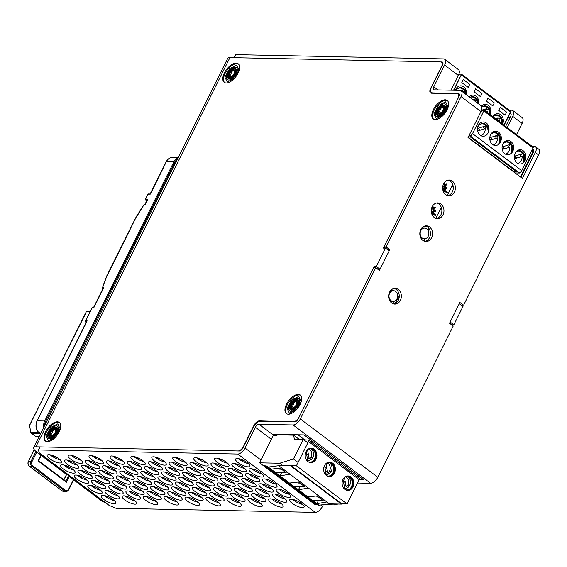<?xml version="1.0" encoding="UTF-8"?>
<svg xmlns="http://www.w3.org/2000/svg" width="567" height="567" viewBox="0 0 567 567"><rect width="100%" height="100%" fill="white"/><g stroke="black" fill="none" stroke-linecap="round" stroke-linejoin="round"><path stroke-width="0.85" d="M294.79 401.968A3.572 1.807 127 0 1 294.968 401.897A3.572 1.807 127 0 1 296.591 403.747A3.572 1.807 127 0 1 293.72 407.567A3.572 1.807 127 0 1 291.495 406.518A3.572 1.807 127 0 1 294.79 401.968M54.971 456.47L53.482 456.442L51.902 455.258M243.342 460.333L240.621 460.276M222.413 459.908L219.691 459.851M201.483 459.476L198.762 459.419M180.554 459.043L177.832 458.994M159.625 458.618L156.903 458.561M138.695 458.186L135.974 458.129M117.766 457.76L115.044 457.704M96.837 457.328L94.115 457.271M75.9 456.903L73.186 456.846M428.928 228.437L428.028 230.252M440.821 208.28L441.587 208.302M453.253 186.869L451.977 185.912M505.473 154.139A6.754 5.472 91.2 0 0 505.644 154.096A6.754 5.472 91.2 0 0 509.853 147.172L502.256 149.461M504.297 148.171L502.142 148.823M514.404 156.201L521.229 154.139M502.1 146.938L509.386 144.741M483.913 110.459L532.945 147.37A0.716 0.361 127 0 1 533.058 147.406A0.716 0.361 127 0 1 533.044 147.987L483.835 110.948A0.716 0.361 127 0 0 483.849 110.367A0.716 0.361 127 0 0 483.743 110.331L482.609 110.232L481.681 111.26L481.185 111.104M489.796 137.682L497.089 135.485M514.035 171.815L468.151 137.278M469.086 135.393L470.369 135.421A2.14 1.084 127 0 0 472.538 133.614L483.835 110.948M489.952 140.205L497.55 137.909A6.754 5.472 -88.8 0 1 493.34 144.833A6.754 5.472 -88.8 0 1 493.177 144.883M516.601 157.435L514.446 158.08M472.538 133.614L521.739 170.653L533.044 147.987M521.739 170.653A2.14 1.084 127 0 1 519.57 172.46M484.034 128.624L485.246 128.652A6.754 5.472 -88.8 0 1 481.036 135.577A6.754 5.472 -88.8 0 1 480.873 135.619M498.599 132.239A7.144 5.783 91.2 0 0 495.7 131.204A7.144 5.783 91.2 0 0 490.008 136.371A7.144 5.783 91.2 0 0 492.51 144.45A7.144 5.783 91.2 0 0 495.409 145.485A7.144 5.783 91.2 0 0 501.1 140.325A7.144 5.783 91.2 0 0 498.599 132.239M523.199 150.758A7.144 5.783 91.2 0 0 520.3 149.723A7.144 5.783 91.2 0 0 514.609 154.883A7.144 5.783 91.2 0 0 517.111 162.97A7.144 5.783 91.2 0 0 520.01 164.005A7.144 5.783 91.2 0 0 525.701 158.845A7.144 5.783 91.2 0 0 523.199 150.758M517.777 163.402A6.754 5.472 91.2 0 0 517.94 163.353A6.754 5.472 91.2 0 0 522.157 156.428L514.56 158.725M491.993 138.915L489.845 139.56M486.295 122.982A7.144 5.783 -88.8 0 1 488.797 131.069A7.144 5.783 -88.8 0 1 483.105 136.229A7.144 5.783 -88.8 0 1 480.206 135.194A7.144 5.783 -88.8 0 1 477.705 127.107A7.144 5.783 -88.8 0 1 483.396 121.948A7.144 5.783 -88.8 0 1 486.295 122.982M510.902 141.502A7.144 5.783 -88.8 0 1 513.397 149.589A7.144 5.783 -88.8 0 1 507.706 154.748A7.144 5.783 -88.8 0 1 504.814 153.714A7.144 5.783 -88.8 0 1 502.312 145.627A7.144 5.783 -88.8 0 1 508.004 140.467A7.144 5.783 -88.8 0 1 510.902 141.502M484.785 126.221L477.499 128.425M477.655 130.942L485.246 128.652M479.696 129.652L477.542 130.304M487.188 112.5A6.754 5.472 91.2 0 0 487.259 111.054L485.841 111.486M495.707 118.914L498.4 118.099M481.766 110.147L486.798 108.63M458.597 74.993L459.086 75.149L460.014 74.114L461.148 74.213A0.716 0.361 127 0 1 461.254 74.256A0.716 0.361 127 0 1 461.247 74.83L453.565 90.245M473.119 99.785L474.494 99.367M503.879 125.059L510.456 111.869L461.247 74.83M478.576 103.896A7.144 5.783 91.2 0 0 476.004 96.128A7.144 5.783 91.2 0 0 473.112 95.093A7.144 5.783 91.2 0 0 469.207 96.844M502.638 124.13A7.144 5.783 91.2 0 0 500.611 114.647A7.144 5.783 91.2 0 0 497.713 113.613A7.144 5.783 91.2 0 0 492.815 116.731A7.229 5.854 -88.8 0 1 496.876 114.867A7.229 5.854 -88.8 0 1 499.811 115.909A7.229 5.854 -88.8 0 1 502.383 123.932M499.492 121.756A6.754 5.472 91.2 0 0 499.562 120.317L498.145 120.743L497.684 118.914M455.322 90.281A7.144 5.783 -88.8 0 1 460.808 85.83A7.144 5.783 -88.8 0 1 463.707 86.864A7.144 5.783 -88.8 0 1 466.272 94.632M481.454 106.157A7.144 5.783 -88.8 0 1 485.409 104.349A7.144 5.783 -88.8 0 1 488.307 105.384A7.144 5.783 -88.8 0 1 490.335 114.867M462.19 90.11L460.751 90.543M276.859 435.662L275.711 434.783L292.31 435.123L292.629 434.669M275.938 434.322L275.711 434.783M350.711 471.822L351.497 470.596M304.791 439.907L297.973 434.776M317.414 504.545L314.976 504.495L259.615 462.828L279.708 463.239L283.11 465.798M333.793 503.95L335.069 504.906L323.19 504.665M294.436 486.543L304.798 486.755L298.511 482.028M312.892 500.434L323.247 500.64L316.967 495.912M275.987 472.651L286.342 472.864L280.063 468.136M279.715 469.164L281.473 469.2M298.171 483.049L299.922 483.084M316.627 496.94L318.378 496.976M279.708 463.239L293.465 458.972L298.072 462.445M337.889 504.035L335.069 504.906M293.465 458.972L303.246 439.361L294.351 439.177L293.607 435.151L299.078 439.276M287.554 434.563L287.327 435.024L293.607 435.151M277.511 434.357L276.824 435.732L273.159 435.654L259.615 462.828M358.542 480.979L348.818 500.647M303.246 439.361L307.86 442.827M306.492 459.993A6.251 5.06 91.2 0 0 308.384 460.489A6.251 5.06 91.2 0 0 313.367 455.974A6.251 5.06 91.2 0 0 311.177 448.901A6.251 5.06 91.2 0 0 310.617 448.532M324.948 473.884A6.251 5.06 91.2 0 0 326.84 474.373A6.251 5.06 91.2 0 0 331.815 469.859A6.251 5.06 91.2 0 0 329.625 462.785A6.251 5.06 91.2 0 0 329.066 462.424M343.396 487.769A6.251 5.06 91.2 0 0 345.289 488.265A6.251 5.06 91.2 0 0 350.271 483.75A6.251 5.06 91.2 0 0 348.081 476.677A6.251 5.06 91.2 0 0 347.521 476.315M307.498 449.709L309.284 459.057A5.358 4.338 91.2 0 0 311.779 453.607A5.358 4.338 91.2 0 0 308.42 448.986M306.102 459.32A5.358 4.338 91.2 0 0 307.357 459.575A5.358 4.338 91.2 0 0 307.597 459.568L306.081 451.651A7.229 5.854 -88.8 0 1 311.205 448.178A7.229 5.854 -88.8 0 1 314.139 449.227A7.229 5.854 -88.8 0 1 316.67 457.413A7.229 5.854 -88.8 0 1 310.907 462.637A7.229 5.854 -88.8 0 1 305.904 458.901A7.229 5.854 -88.8 0 1 306.074 451.658M325.947 463.6L327.74 472.949A5.358 4.338 91.2 0 0 330.235 467.499A5.358 4.338 91.2 0 0 326.875 462.87M324.558 473.204A5.358 4.338 91.2 0 0 325.812 473.466A5.358 4.338 91.2 0 0 326.046 473.459L324.537 465.542A7.229 5.854 -88.8 0 1 329.661 462.07A7.229 5.854 -88.8 0 1 332.595 463.119A7.229 5.854 -88.8 0 1 335.125 471.305A7.229 5.854 -88.8 0 1 329.363 476.528A7.229 5.854 -88.8 0 1 324.359 472.793A7.229 5.854 -88.8 0 1 324.53 465.55M344.403 477.485L346.189 486.84A5.358 4.338 91.2 0 0 348.684 481.383A5.358 4.338 91.2 0 0 345.324 476.762M343.007 487.096A5.358 4.338 91.2 0 0 344.261 487.351A5.358 4.338 91.2 0 0 344.502 487.351L342.985 479.427M426.809 228.877A5.358 4.338 91.2 0 0 424.633 228.097A5.358 4.338 91.2 0 0 420.19 233.363A5.358 4.338 91.2 0 0 424.414 238.806A5.358 4.338 91.2 0 0 428.687 234.936A5.358 4.338 91.2 0 0 426.809 228.877M423.875 240.989L424.981 238.771M422.302 227.473L423.081 228.069M395.61 291.452A5.358 4.338 91.2 0 0 393.434 290.68A5.358 4.338 91.2 0 0 388.983 295.946A5.358 4.338 91.2 0 0 393.214 301.389A5.358 4.338 91.2 0 0 397.481 297.519A5.358 4.338 91.2 0 0 395.61 291.452M392.676 303.572L393.781 301.353M391.095 290.056L391.882 290.644M447.235 195.417L452.7 184.452M443.734 192.284A6.216 5.032 91.2 0 0 444.563 191.171L447.037 193.028A9.795 7.938 91.2 0 0 447.427 192.256L444.953 190.392A6.216 5.032 91.2 0 0 445.464 188.478L447.044 188.627A8.165 6.613 91.2 0 0 447.101 187.72L445.527 187.578A6.216 5.032 91.2 0 0 445.279 185.586L446.739 184.835A8.165 6.613 91.2 0 0 446.463 183.999L444.996 184.75A6.216 5.032 91.2 0 0 444.046 183.134L444.847 181.972M445.464 188.478L444.982 188.471A6.216 5.032 -88.8 0 1 444.478 190.384L446.945 192.248A9.795 7.938 -88.8 0 1 446.697 192.773M446.066 184.204A8.165 6.613 -88.8 0 1 446.264 184.821L444.797 185.579A6.216 5.032 -88.8 0 1 445.045 187.564L446.626 187.712A8.165 6.613 -88.8 0 1 446.569 188.577M443.798 183.424A6.216 5.032 -88.8 0 1 444.521 184.743L444.996 184.75M444.563 191.171L444.089 191.157A6.216 5.032 -88.8 0 1 443.55 191.937M443.217 191.15A5.082 4.118 -88.8 0 0 443.259 191.1L443.181 191.044A5.259 4.26 91.2 0 0 444.06 189.158M444.953 190.392L444.478 190.384M446.945 192.248L447.427 192.256M446.626 187.712L447.101 187.72M445.527 187.578L445.045 187.564M444.797 185.579L445.279 185.586M446.739 184.835L446.264 184.821M443.422 184.183A5.082 4.118 -88.8 0 1 444.223 189.165L442.657 187.982M442.735 189.13L444.223 189.165M442.714 186.883A0.454 0.369 91.2 0 0 443.373 186.975A0.454 0.369 91.2 0 0 442.763 186.479M442.806 186.423A0.454 0.369 -88.8 0 1 442.792 187.046M435.817 218.309L441.289 207.345M432.316 215.184A6.216 5.032 91.2 0 0 433.153 214.064L435.626 215.928A9.795 7.938 91.2 0 0 436.009 215.148L433.535 213.291A6.216 5.032 91.2 0 0 434.046 211.371L435.626 211.519A8.165 6.613 91.2 0 0 435.69 210.612L434.109 210.47A6.216 5.032 91.2 0 0 433.861 208.486L435.328 207.728A8.165 6.613 91.2 0 0 435.045 206.891L433.585 207.65A6.216 5.032 91.2 0 0 432.628 206.027L433.429 204.871M424.18 226.219L426.412 226.268M434.046 211.371L433.571 211.363A6.216 5.032 -88.8 0 1 433.06 213.277L435.534 215.141A9.795 7.938 -88.8 0 1 435.279 215.666M434.648 207.097A8.165 6.613 -88.8 0 1 434.846 207.72L433.379 208.472A6.216 5.032 -88.8 0 1 433.627 210.456L435.208 210.605A8.165 6.613 -88.8 0 1 435.151 211.477M432.387 206.317A6.216 5.032 -88.8 0 1 433.103 207.635L433.585 207.65M433.153 214.064L432.671 214.057A6.216 5.032 -88.8 0 1 432.139 214.829M431.806 214.05A5.082 4.118 -88.8 0 0 431.841 214L431.763 213.936A5.259 4.26 91.2 0 0 432.642 212.058M433.535 213.291L433.06 213.277M435.534 215.141L436.009 215.148M435.208 210.605L435.69 210.612M434.109 210.47L433.627 210.456M433.379 208.472L433.861 208.486M435.328 207.728L434.846 207.72M432.011 207.075A5.082 4.118 -88.8 0 1 432.812 212.058L431.239 210.874M431.317 212.03L432.812 212.058M431.296 209.783A0.454 0.369 91.2 0 0 431.962 209.875A0.454 0.369 91.2 0 0 431.352 209.372M431.388 209.315A0.454 0.369 -88.8 0 1 431.374 209.946M453.231 186.628L452.055 185.742M316.606 503.935L315.394 503.907L264.711 465.762L267.312 466.124L267.603 467.052L318.285 505.204L318.938 505.218L307.931 496.926L318.59 495.735L308.42 488.074L300.141 481.844L289.475 483.041L268.255 467.066L278.702 465.705L296.406 465.791L308.505 441.523A1.786 0.907 -53 0 0 308.533 440.077A1.786 0.907 -53 0 0 308.221 439.978L303.947 439.886M281.544 472.765L279.956 475.869L278.588 474.841M308.42 488.074L298.405 489.76L289.475 483.041M299.993 486.656L298.405 489.76L297.044 488.733M318.938 505.218L329.384 503.857L326.868 501.965L316.861 503.652L315.493 502.624M348.868 485.366L348.067 484.764M345.409 482.765L343.326 481.192M344.02 484.82L346.104 486.394M346.465 486.663L347.684 487.585M349.307 476.854A7.229 5.854 -88.8 0 1 352.249 483.275A7.229 5.854 -88.8 0 1 349.045 489.576M347.876 475.961A7.229 5.854 -88.8 0 1 350.569 476.996A7.229 5.854 -88.8 0 1 353.135 485.04A7.229 5.854 -88.8 0 1 347.578 490.405M351.044 477.01A7.229 5.854 -88.8 0 1 353.581 485.196A7.229 5.854 -88.8 0 1 347.819 490.42A7.229 5.854 -88.8 0 1 342.808 486.684A7.229 5.854 -88.8 0 1 342.978 479.441A7.229 5.854 -88.8 0 1 348.11 475.961A7.229 5.854 -88.8 0 1 351.044 477.01M330.419 471.482L329.611 470.872M326.961 468.874L324.87 467.307M325.564 470.936L327.655 472.502M328.01 472.779L329.229 473.693M330.852 462.963A7.229 5.854 -88.8 0 1 333.8 469.384A7.229 5.854 -88.8 0 1 330.596 475.685M329.42 462.07A7.229 5.854 -88.8 0 1 332.12 463.104A7.229 5.854 -88.8 0 1 334.686 471.156A7.229 5.854 -88.8 0 1 329.122 476.521M307.116 457.045L309.199 458.618M309.561 458.887L310.78 459.802M311.963 457.59L311.163 456.988M308.505 454.989L306.421 453.416M312.403 449.071A7.229 5.854 -88.8 0 1 315.344 455.499A7.229 5.854 -88.8 0 1 312.141 461.793M310.971 448.185A7.229 5.854 -88.8 0 1 313.664 449.22A7.229 5.854 -88.8 0 1 316.23 457.264A7.229 5.854 -88.8 0 1 310.673 462.629M267.603 467.052L268.255 467.066M267.532 466.825L266.575 466.109M307.931 496.926L298.405 489.76M271.026 469.15L281.686 467.952L289.964 474.189L279.956 475.869M300.134 481.844L289.964 474.189M281.686 467.952L278.702 465.705M318.448 500.548L316.861 503.652M326.868 501.965L318.59 495.735M329.384 503.857L341.44 504.106L290.758 465.954M341.44 504.106L341.766 503.836L291.084 465.684M341.766 503.836L347.089 503.943L296.406 465.791M347.089 503.943L359.187 479.675A1.786 0.907 -53 0 0 359.216 478.229L308.533 440.077M332.886 458.405L333.545 457.08M339.874 461.85L339.371 463.289M335.94 458.887L335.437 460.326M311.694 440.637L311.035 441.955M313.586 443.876L314.09 442.444M317.52 446.839L318.03 445.407M469.703 84.334L463.31 79.515L461.786 82.569L468.186 87.382L469.703 84.334M482.007 93.59L475.614 88.778L474.09 91.833L480.483 96.645L482.007 93.59M494.311 102.854L487.911 98.034L486.394 101.089L492.787 105.901L494.311 102.854M506.614 112.11L500.214 107.298L498.691 110.345L505.091 115.165L506.614 112.11M474.614 100.444A0.588 0.475 91.2 0 0 474.643 100.515A6.896 5.585 91.2 0 0 474.614 100.444L474.884 99.87A7.229 5.854 91.2 0 1 475.288 100.791L474.643 100.515L475.281 100.791M469.923 97.382A7.229 5.854 -88.8 0 1 472.644 96.624A7.229 5.854 -88.8 0 1 478.194 102.131A7.229 5.854 -88.8 0 1 478.35 103.726M472.431 96.624A7.229 5.854 -88.8 0 1 477.775 102.124A7.229 5.854 -88.8 0 1 477.924 103.4M470.043 97.467A6.875 5.571 -88.8 0 1 470.794 97.17A6.875 5.571 -88.8 0 1 472.212 96.971A6.875 5.571 -88.8 0 1 477.62 103.173M477.173 102.833A6.875 5.571 91.2 0 0 472.006 96.971M473.19 99.835L474.884 99.87M466.421 94.739A7.229 5.854 91.2 0 0 460.709 87.644A7.229 5.854 91.2 0 0 459.213 87.85A7.229 5.854 91.2 0 0 456.052 90.295M465.989 94.42A7.229 5.854 91.2 0 0 460.496 87.644M465.691 94.193A6.875 5.571 91.2 0 0 465.564 93.229A6.875 5.571 91.2 0 0 460.284 87.991A6.875 5.571 91.2 0 0 456.506 89.692M460.071 87.991A6.875 5.571 -88.8 0 1 465.146 93.222M463.331 91.811L462.686 91.535L463.331 91.811A7.229 5.854 91.2 0 0 462.934 90.89L462.651 91.457M461.254 90.855L462.934 90.89M486.911 109.7A0.588 0.475 91.2 0 0 486.947 109.778A6.896 5.585 91.2 0 0 486.911 109.7L487.181 109.133A7.229 5.854 91.2 0 1 487.592 110.048L486.94 109.778L487.585 110.048M481.822 106.915A7.229 5.854 -88.8 0 1 484.941 105.88A7.229 5.854 -88.8 0 1 490.498 111.394A7.229 5.854 -88.8 0 1 490.448 114.952M484.735 105.88A7.229 5.854 -88.8 0 1 490.079 111.387A7.229 5.854 -88.8 0 1 490.079 114.676M481.851 107.007A6.875 5.571 -88.8 0 1 483.098 106.426A6.875 5.571 -88.8 0 1 484.516 106.235A6.875 5.571 -88.8 0 1 489.824 114.484M489.449 114.201A6.875 5.571 91.2 0 0 484.31 106.235M485.515 109.403L485.345 109.07L487.188 109.133M486.096 111.408A7.038 5.698 -88.8 0 0 485.699 109.977L485.288 109.084M497.649 118.957L497.358 118.297L497.649 118.957M498.847 118.68A0.588 0.475 91.2 0 0 498.882 118.758A6.896 5.585 91.2 0 0 498.847 118.68L499.116 118.113L497.294 118.078M499.52 119.035L498.875 118.758L499.52 119.035A7.229 5.854 91.2 0 0 499.116 118.113M496.238 115.214A6.875 5.571 -88.8 0 1 501.377 123.181M501.752 123.464A6.875 5.571 91.2 0 0 496.451 115.214A6.875 5.571 91.2 0 0 492.836 116.752M496.664 114.867A7.229 5.854 -88.8 0 1 499.392 115.902A7.229 5.854 -88.8 0 1 502.015 123.663M453.898 90.252L461.432 74.39M459.802 74.355L458.866 74.334M504.12 125.243L511.009 111.43L461.8 74.397M490.2 137.561L492.638 139.397M496.94 136.243A0.588 0.475 91.2 0 0 496.968 136.321A6.896 5.585 91.2 0 0 496.94 136.243L497.209 135.669A7.229 5.854 91.2 0 1 497.613 136.59L496.968 136.321L497.606 136.59M490.639 134.634A7.229 5.854 -88.8 0 1 494.963 132.423A7.229 5.854 -88.8 0 1 500.519 137.937A7.229 5.854 -88.8 0 1 500.108 142.7M494.757 132.423A7.229 5.854 -88.8 0 1 500.101 137.923M490.767 134.471A6.875 5.571 -88.8 0 1 493.12 132.969A6.875 5.571 -88.8 0 1 494.537 132.77A6.875 5.571 -88.8 0 1 499.626 137.214A6.875 5.571 -88.8 0 1 498.117 144.72M498.719 143.203A6.875 5.571 91.2 0 0 494.332 132.77M496.508 135.655L497.209 135.669M495.735 136.512L495.452 135.86L495.735 136.512A7.038 5.698 -88.8 0 1 496.182 138.327M488.711 131.409A7.229 5.854 91.2 0 0 483.034 123.443A7.229 5.854 91.2 0 0 481.539 123.649A7.229 5.854 91.2 0 0 477.605 127.603M487.911 133.266A7.229 5.854 91.2 0 0 482.822 123.443M487.889 129.028A6.875 5.571 91.2 0 0 482.609 123.79A6.875 5.571 91.2 0 0 478.832 125.491M482.397 123.79A6.875 5.571 -88.8 0 1 487.471 129.021M485.657 127.61L485.012 127.334L485.657 127.61A7.229 5.854 91.2 0 0 485.26 126.689L484.976 127.256M483.453 126.654L485.26 126.689M484.119 128.631A7.038 5.698 -88.8 0 0 483.786 127.532L483.516 126.873A7.038 5.698 -88.8 0 0 483.382 126.647M480.334 130.134L477.896 128.298M502.504 146.818L504.935 148.653M509.237 145.499A0.588 0.475 91.2 0 0 509.272 145.577A6.896 5.585 91.2 0 0 509.237 145.499L509.506 144.932A7.229 5.854 91.2 0 1 509.917 145.854L509.265 145.577L509.91 145.854M502.943 143.89A7.229 5.854 -88.8 0 1 507.267 141.686A7.229 5.854 -88.8 0 1 512.823 147.193A7.229 5.854 -88.8 0 1 512.412 151.963M507.061 141.686A7.229 5.854 -88.8 0 1 512.405 147.186M503.071 143.734A6.875 5.571 -88.8 0 1 505.424 142.225A6.875 5.571 -88.8 0 1 506.841 142.034A6.875 5.571 -88.8 0 1 511.93 146.47A6.875 5.571 -88.8 0 1 510.42 153.983M511.016 152.459A6.875 5.571 91.2 0 0 506.636 142.034M508.812 144.918L509.513 144.932M508.039 145.776L507.748 145.117L508.039 145.776A7.038 5.698 -88.8 0 1 508.486 147.583M514.801 156.081L517.239 157.91M519.974 154.756L519.684 154.096L519.974 154.756M521.172 154.486A0.588 0.475 91.2 0 0 521.208 154.557A6.896 5.585 91.2 0 0 521.172 154.486L521.442 153.912A7.229 5.854 91.2 0 1 521.846 154.834L521.201 154.557L521.838 154.834M518.564 151.013A6.875 5.571 -88.8 0 1 522.951 161.439M523.369 161.453A6.875 5.571 91.2 0 0 523.532 154.564A6.875 5.571 91.2 0 0 518.777 151.013A6.875 5.571 91.2 0 0 516.147 151.765M518.989 150.666A7.229 5.854 -88.8 0 1 521.718 151.701A7.229 5.854 -88.8 0 1 523.617 161.638M516.402 151.474A7.229 5.854 -88.8 0 1 519.202 150.666A7.229 5.854 -88.8 0 1 522.136 151.715A7.229 5.854 -88.8 0 1 523.298 162.828M513.574 171.808L516.778 171.872L470.525 137.058L468.285 137.008M468.817 135.938L470.22 135.967A1.786 0.907 -53 0 0 472.027 134.464M483.991 110.473L481.56 110.14M515.049 172.921L519.429 173.006A1.786 0.907 -53 0 0 521.236 171.503L521.328 171.312M533.143 147.618L533.334 147.236L484.126 110.196M70.343 476.741A3.572 2.892 -88.8 0 0 71.407 478.165L99.707 499.463A10.709 3.168 -153.5 0 0 104.264 502.27M520.371 176.925L531.846 153.912A5.358 2.715 -53 0 0 532.151 149.78M510.137 117.383L508.06 117.341M450.148 322.006L459.284 303.692L462.977 306.471L453.841 324.785L450.148 322.006M395.22 303.473L399.239 295.414M461.439 305.308L459.334 303.586M451.693 324.848L453.841 324.785M449.596 323.119L451.75 324.742M112.55 485.99L112.358 486.38M109.963 491.192L109.587 491.943M107.333 496.451L107.071 496.983A3.572 1.807 -53 0 0 106.858 497.465M115.179 463.196L118.709 465.854M38.528 449.95L40.051 446.895L239.295 450.985A3.572 1.807 127 0 0 242.91 447.973L253.265 427.213A7.144 3.615 -53 0 1 260.494 421.196L294.606 421.898A3.572 1.807 127 0 0 298.221 418.885L373.639 267.624L375.73 267.667L300.319 418.928A7.144 3.615 127 0 1 293.089 424.952L258.97 424.251A3.572 1.807 -53 0 0 255.356 427.256L245.008 448.015A7.144 3.615 127 0 1 237.779 454.039L38.528 449.95L39.08 452.664L42.156 454.975A7.144 3.615 127 0 1 40.902 454.578L104.874 502.731A7.144 3.615 -53 0 0 106.121 503.127L109.197 505.445L116.029 508.287L315.28 512.37A7.144 3.615 -53 0 0 322.51 506.352L323.346 504.665M40.902 454.578A7.144 3.615 127 0 1 40.172 453.487M67.388 460.121A8.037 2.374 -153.5 0 0 77.395 465.11M71.088 455.237A8.037 2.374 -153.5 0 0 81.095 460.234M88.317 460.546A8.037 2.374 -153.5 0 0 98.325 465.535M92.017 455.67A8.037 2.374 -153.5 0 0 102.025 460.659M109.247 460.978A8.037 2.374 -153.5 0 0 119.254 465.968M112.946 456.095A8.037 2.374 -153.5 0 0 122.954 461.091M130.176 461.403A8.037 2.374 -153.5 0 0 140.184 466.4M133.876 456.527A8.037 2.374 -153.5 0 0 143.883 461.517M151.105 461.836A8.037 2.374 -153.5 0 0 161.113 466.825M154.805 456.959A8.037 2.374 -153.5 0 0 164.813 461.949M172.035 462.261A8.037 2.374 -153.5 0 0 182.042 467.258M175.735 457.385A8.037 2.374 -153.5 0 0 185.742 462.374M192.964 462.693A8.037 2.374 -153.5 0 0 202.972 467.683M196.664 457.817A8.037 2.374 -153.5 0 0 206.672 462.807M213.894 463.126A8.037 2.374 -153.5 0 0 223.901 468.115M217.593 458.242A8.037 2.374 -153.5 0 0 227.601 463.239M234.823 463.551A8.037 2.374 -153.5 0 0 244.831 468.54M238.523 458.675A8.037 2.374 -153.5 0 0 248.53 463.664M63.688 464.997A8.037 2.374 -153.5 0 0 73.696 469.986M80.918 470.305A8.037 2.374 -153.5 0 0 90.926 475.295M84.618 465.422A8.037 2.374 -153.5 0 0 94.625 470.419M101.847 470.73A8.037 2.374 -153.5 0 0 111.855 475.727M105.547 465.854A8.037 2.374 -153.5 0 0 115.555 470.844M122.777 471.163A8.037 2.374 -153.5 0 0 132.784 476.152M126.476 466.287A8.037 2.374 -153.5 0 0 136.484 471.276M143.706 471.588A8.037 2.374 -153.5 0 0 153.714 476.585M147.406 466.712A8.037 2.374 -153.5 0 0 157.413 471.701M164.636 472.02A8.037 2.374 -153.5 0 0 174.65 477.01M168.335 467.144A8.037 2.374 -153.5 0 0 178.343 472.134M185.565 472.453A8.037 2.374 -153.5 0 0 195.58 477.442M189.265 467.569A8.037 2.374 -153.5 0 0 199.272 472.566M206.494 472.878A8.037 2.374 -153.5 0 0 216.509 477.868M210.194 468.002A8.037 2.374 -153.5 0 0 220.202 472.991M227.424 473.31A8.037 2.374 -153.5 0 0 237.438 478.3M231.123 468.427A8.037 2.374 -153.5 0 0 241.131 473.424M248.353 473.736A8.037 2.374 -153.5 0 0 258.368 478.732M252.053 468.859A8.037 2.374 -153.5 0 0 262.06 473.849M77.218 475.181A8.037 2.374 -153.5 0 0 87.233 480.171M94.448 480.49A8.037 2.374 -153.5 0 0 104.463 485.48M98.148 475.614A8.037 2.374 -153.5 0 0 108.162 480.603M115.377 480.915A8.037 2.374 -153.5 0 0 125.392 485.912M119.077 476.039A8.037 2.374 -153.5 0 0 129.092 481.029M136.307 481.348A8.037 2.374 -153.5 0 0 146.321 486.337M140.006 476.471A8.037 2.374 -153.5 0 0 150.021 481.461M157.236 481.78A8.037 2.374 -153.5 0 0 167.251 486.769M160.936 476.897A8.037 2.374 -153.5 0 0 170.95 481.893M178.166 482.205A8.037 2.374 -153.5 0 0 188.18 487.195M181.865 477.329A8.037 2.374 -153.5 0 0 191.88 482.319M199.095 482.637A8.037 2.374 -153.5 0 0 209.11 487.627M202.795 477.754A8.037 2.374 -153.5 0 0 212.809 482.751M220.024 483.063A8.037 2.374 -153.5 0 0 230.039 488.052M223.724 478.187A8.037 2.374 -153.5 0 0 233.739 483.176M240.954 483.495A8.037 2.374 -153.5 0 0 250.968 488.485M244.653 478.619A8.037 2.374 -153.5 0 0 254.668 483.608M261.883 483.92A8.037 2.374 -153.5 0 0 271.898 488.917M265.583 479.044A8.037 2.374 -153.5 0 0 275.597 484.034M90.748 485.366A8.037 2.374 -153.5 0 0 100.763 490.356M107.978 490.675A8.037 2.374 -153.5 0 0 117.993 495.664M111.678 485.799A8.037 2.374 -153.5 0 0 121.692 490.788M128.907 491.107A8.037 2.374 -153.5 0 0 138.922 496.097M132.607 486.224A8.037 2.374 -153.5 0 0 142.622 491.22M149.844 491.532A8.037 2.374 -153.5 0 0 159.851 496.522M153.537 486.656A8.037 2.374 -153.5 0 0 163.551 491.646M170.773 491.965A8.037 2.374 -153.5 0 0 180.781 496.954M174.466 487.081A8.037 2.374 -153.5 0 0 184.481 492.078M191.703 492.39A8.037 2.374 -153.5 0 0 201.71 497.379M195.395 487.514A8.037 2.374 -153.5 0 0 205.41 492.503M212.632 492.822A8.037 2.374 -153.5 0 0 222.64 497.812M216.325 487.946A8.037 2.374 -153.5 0 0 226.339 492.936M233.561 493.247A8.037 2.374 -153.5 0 0 243.569 498.244M237.254 488.371A8.037 2.374 -153.5 0 0 247.269 493.361M254.491 493.68A8.037 2.374 -153.5 0 0 264.498 498.669M258.191 488.804A8.037 2.374 -153.5 0 0 268.198 493.793M275.42 494.112A8.037 2.374 -153.5 0 0 285.428 499.102M279.12 489.229A8.037 2.374 -153.5 0 0 289.127 494.218M104.285 495.551A8.037 2.374 -153.5 0 0 114.293 500.541M125.215 495.983A8.037 2.374 -153.5 0 0 135.222 500.973M146.144 496.409A8.037 2.374 -153.5 0 0 156.152 501.405M167.074 496.841A8.037 2.374 -153.5 0 0 177.081 501.83M188.003 497.273A8.037 2.374 -153.5 0 0 198.011 502.263M208.932 497.698A8.037 2.374 -153.5 0 0 218.94 502.688M229.862 498.131A8.037 2.374 -153.5 0 0 239.869 503.12M250.791 498.556A8.037 2.374 -153.5 0 0 260.799 503.546M271.721 498.988A8.037 2.374 -153.5 0 0 281.728 503.978M292.65 499.414A8.037 2.374 -153.5 0 0 302.658 504.41M50.158 454.812A8.037 2.374 -153.5 0 0 60.166 459.802M76.339 464.238A8.037 2.374 -153.5 0 0 69.075 460.546A8.037 2.374 -153.5 0 0 64.44 460.553A8.037 2.374 -153.5 0 0 70.57 466.265A8.037 2.374 -153.5 0 0 78.82 467.725A8.037 2.374 -153.5 0 0 76.339 464.238M80.039 459.355A8.037 2.374 -153.5 0 0 72.767 455.662A8.037 2.374 -153.5 0 0 68.139 455.677A8.037 2.374 -153.5 0 0 74.27 461.389A8.037 2.374 -153.5 0 0 82.52 462.849A8.037 2.374 -153.5 0 0 80.039 459.355M97.269 464.664A8.037 2.374 -153.5 0 0 90.004 460.971A8.037 2.374 -153.5 0 0 85.369 460.985A8.037 2.374 -153.5 0 0 91.5 466.698A8.037 2.374 -153.5 0 0 99.749 468.151A8.037 2.374 -153.5 0 0 97.269 464.664M100.969 459.787A8.037 2.374 -153.5 0 0 93.697 456.095A8.037 2.374 -153.5 0 0 89.069 456.109A8.037 2.374 -153.5 0 0 95.199 461.814A8.037 2.374 -153.5 0 0 103.449 463.274A8.037 2.374 -153.5 0 0 100.969 459.787M118.198 465.096A8.037 2.374 -153.5 0 0 110.934 461.403A8.037 2.374 -153.5 0 0 106.298 461.41A8.037 2.374 -153.5 0 0 112.429 467.123A8.037 2.374 -153.5 0 0 120.679 468.583A8.037 2.374 -153.5 0 0 118.198 465.096M121.898 460.22A8.037 2.374 -153.5 0 0 114.626 456.52A8.037 2.374 -153.5 0 0 109.998 456.534A8.037 2.374 -153.5 0 0 116.129 462.247A8.037 2.374 -153.5 0 0 124.379 463.707A8.037 2.374 -153.5 0 0 121.898 460.22M139.128 465.521A8.037 2.374 -153.5 0 0 131.863 461.829A8.037 2.374 -153.5 0 0 127.228 461.843A8.037 2.374 -153.5 0 0 133.358 467.555A8.037 2.374 -153.5 0 0 141.608 469.015A8.037 2.374 -153.5 0 0 139.128 465.521M142.827 460.645A8.037 2.374 -153.5 0 0 135.556 456.952A8.037 2.374 -153.5 0 0 130.927 456.967A8.037 2.374 -153.5 0 0 137.058 462.679A8.037 2.374 -153.5 0 0 145.308 464.132A8.037 2.374 -153.5 0 0 142.827 460.645M160.057 465.954A8.037 2.374 -153.5 0 0 152.792 462.261A8.037 2.374 -153.5 0 0 148.157 462.275A8.037 2.374 -153.5 0 0 154.288 467.981A8.037 2.374 -153.5 0 0 162.538 469.441A8.037 2.374 -153.5 0 0 160.057 465.954M163.757 461.077A8.037 2.374 -153.5 0 0 156.492 457.385A8.037 2.374 -153.5 0 0 151.857 457.392A8.037 2.374 -153.5 0 0 157.987 463.104A8.037 2.374 -153.5 0 0 166.237 464.564A8.037 2.374 -153.5 0 0 163.757 461.077M180.986 466.386A8.037 2.374 -153.5 0 0 173.722 462.686A8.037 2.374 -153.5 0 0 169.086 462.7A8.037 2.374 -153.5 0 0 175.217 468.413A8.037 2.374 -153.5 0 0 183.467 469.873A8.037 2.374 -153.5 0 0 180.986 466.386M184.686 461.503A8.037 2.374 -153.5 0 0 177.421 457.81A8.037 2.374 -153.5 0 0 172.786 457.824A8.037 2.374 -153.5 0 0 178.917 463.537A8.037 2.374 -153.5 0 0 187.167 464.99A8.037 2.374 -153.5 0 0 184.686 461.503M201.916 466.811A8.037 2.374 -153.5 0 0 194.651 463.119A8.037 2.374 -153.5 0 0 190.016 463.133A8.037 2.374 -153.5 0 0 196.147 468.838A8.037 2.374 -153.5 0 0 204.396 470.298A8.037 2.374 -153.5 0 0 201.916 466.811M205.615 461.935A8.037 2.374 -153.5 0 0 198.351 458.242A8.037 2.374 -153.5 0 0 193.716 458.249A8.037 2.374 -153.5 0 0 199.846 463.962A8.037 2.374 -153.5 0 0 208.096 465.422A8.037 2.374 -153.5 0 0 205.615 461.935M222.845 467.243A8.037 2.374 -153.5 0 0 215.58 463.544A8.037 2.374 -153.5 0 0 210.945 463.558A8.037 2.374 -153.5 0 0 217.076 469.27A8.037 2.374 -153.5 0 0 225.326 470.73A8.037 2.374 -153.5 0 0 222.845 467.243M226.545 462.36A8.037 2.374 -153.5 0 0 219.28 458.668A8.037 2.374 -153.5 0 0 214.645 458.682A8.037 2.374 -153.5 0 0 220.776 464.394A8.037 2.374 -153.5 0 0 229.025 465.854A8.037 2.374 -153.5 0 0 226.545 462.36M243.775 467.669A8.037 2.374 -153.5 0 0 236.51 463.976A8.037 2.374 -153.5 0 0 231.875 463.99A8.037 2.374 -153.5 0 0 238.005 469.703A8.037 2.374 -153.5 0 0 246.255 471.156A8.037 2.374 -153.5 0 0 243.775 467.669M247.474 462.792A8.037 2.374 -153.5 0 0 240.21 459.1A8.037 2.374 -153.5 0 0 235.574 459.114A8.037 2.374 -153.5 0 0 241.705 464.82A8.037 2.374 -153.5 0 0 249.955 466.28A8.037 2.374 -153.5 0 0 247.474 462.792M72.64 469.115A8.037 2.374 -153.5 0 0 65.375 465.422A8.037 2.374 -153.5 0 0 60.74 465.436A8.037 2.374 -153.5 0 0 66.871 471.142A8.037 2.374 -153.5 0 0 75.12 472.602A8.037 2.374 -153.5 0 0 72.64 469.115M89.87 474.423A8.037 2.374 -153.5 0 0 82.605 470.73A8.037 2.374 -153.5 0 0 77.97 470.738A8.037 2.374 -153.5 0 0 84.1 476.45A8.037 2.374 -153.5 0 0 92.35 477.91A8.037 2.374 -153.5 0 0 89.87 474.423M93.569 469.547A8.037 2.374 -153.5 0 0 86.304 465.847A8.037 2.374 -153.5 0 0 81.669 465.861A8.037 2.374 -153.5 0 0 87.8 471.574A8.037 2.374 -153.5 0 0 96.05 473.034A8.037 2.374 -153.5 0 0 93.569 469.547M110.799 474.848A8.037 2.374 -153.5 0 0 103.534 471.156A8.037 2.374 -153.5 0 0 98.899 471.17A8.037 2.374 -153.5 0 0 105.03 476.882A8.037 2.374 -153.5 0 0 113.28 478.342A8.037 2.374 -153.5 0 0 110.799 474.848M114.499 469.972A8.037 2.374 -153.5 0 0 107.234 466.28A8.037 2.374 -153.5 0 0 102.599 466.294A8.037 2.374 -153.5 0 0 108.729 471.999A8.037 2.374 -153.5 0 0 116.979 473.459A8.037 2.374 -153.5 0 0 114.499 469.972M131.728 475.281A8.037 2.374 -153.5 0 0 124.464 471.588A8.037 2.374 -153.5 0 0 119.828 471.602A8.037 2.374 -153.5 0 0 125.959 477.308A8.037 2.374 -153.5 0 0 134.209 478.768A8.037 2.374 -153.5 0 0 131.728 475.281M135.428 470.404A8.037 2.374 -153.5 0 0 128.163 466.705A8.037 2.374 -153.5 0 0 123.528 466.719A8.037 2.374 -153.5 0 0 129.659 472.431A8.037 2.374 -153.5 0 0 137.909 473.892A8.037 2.374 -153.5 0 0 135.428 470.404M152.658 475.713A8.037 2.374 -153.5 0 0 145.393 472.013A8.037 2.374 -153.5 0 0 140.758 472.027A8.037 2.374 -153.5 0 0 146.888 477.74A8.037 2.374 -153.5 0 0 155.138 479.2A8.037 2.374 -153.5 0 0 152.658 475.713M156.357 470.83A8.037 2.374 -153.5 0 0 149.093 467.137A8.037 2.374 -153.5 0 0 144.457 467.151A8.037 2.374 -153.5 0 0 150.588 472.864A8.037 2.374 -153.5 0 0 158.838 474.317A8.037 2.374 -153.5 0 0 156.357 470.83M173.587 476.138A8.037 2.374 -153.5 0 0 166.322 472.446A8.037 2.374 -153.5 0 0 161.687 472.46A8.037 2.374 -153.5 0 0 167.818 478.165A8.037 2.374 -153.5 0 0 176.068 479.625A8.037 2.374 -153.5 0 0 173.587 476.138M177.287 471.262A8.037 2.374 -153.5 0 0 170.022 467.569A8.037 2.374 -153.5 0 0 165.387 467.577A8.037 2.374 -153.5 0 0 171.517 473.289A8.037 2.374 -153.5 0 0 179.767 474.749A8.037 2.374 -153.5 0 0 177.287 471.262M194.516 476.571A8.037 2.374 -153.5 0 0 187.252 472.871A8.037 2.374 -153.5 0 0 182.617 472.885A8.037 2.374 -153.5 0 0 188.747 478.598A8.037 2.374 -153.5 0 0 196.997 480.058A8.037 2.374 -153.5 0 0 194.516 476.571M198.216 471.687A8.037 2.374 -153.5 0 0 190.951 467.995A8.037 2.374 -153.5 0 0 186.316 468.009A8.037 2.374 -153.5 0 0 192.447 473.721A8.037 2.374 -153.5 0 0 200.697 475.181A8.037 2.374 -153.5 0 0 198.216 471.687M215.446 476.996A8.037 2.374 -153.5 0 0 208.181 473.303A8.037 2.374 -153.5 0 0 203.546 473.317A8.037 2.374 -153.5 0 0 209.677 479.03A8.037 2.374 -153.5 0 0 217.926 480.483A8.037 2.374 -153.5 0 0 215.446 476.996M219.145 472.12A8.037 2.374 -153.5 0 0 211.881 468.427A8.037 2.374 -153.5 0 0 207.246 468.441A8.037 2.374 -153.5 0 0 213.376 474.147A8.037 2.374 -153.5 0 0 221.626 475.607A8.037 2.374 -153.5 0 0 219.145 472.12M236.375 477.428A8.037 2.374 -153.5 0 0 229.111 473.736A8.037 2.374 -153.5 0 0 224.482 473.743A8.037 2.374 -153.5 0 0 230.606 479.455A8.037 2.374 -153.5 0 0 238.856 480.915A8.037 2.374 -153.5 0 0 236.375 477.428M240.075 472.552A8.037 2.374 -153.5 0 0 232.81 468.852A8.037 2.374 -153.5 0 0 228.175 468.866A8.037 2.374 -153.5 0 0 234.306 474.579A8.037 2.374 -153.5 0 0 242.556 476.039A8.037 2.374 -153.5 0 0 240.075 472.552M257.305 477.853A8.037 2.374 -153.5 0 0 250.04 474.161A8.037 2.374 -153.5 0 0 245.412 474.175A8.037 2.374 -153.5 0 0 251.535 479.888A8.037 2.374 -153.5 0 0 259.785 481.348A8.037 2.374 -153.5 0 0 257.305 477.853M261.004 472.977A8.037 2.374 -153.5 0 0 253.74 469.285A8.037 2.374 -153.5 0 0 249.104 469.299A8.037 2.374 -153.5 0 0 255.235 475.004A8.037 2.374 -153.5 0 0 263.485 476.464A8.037 2.374 -153.5 0 0 261.004 472.977M86.17 479.299A8.037 2.374 -153.5 0 0 78.905 475.607A8.037 2.374 -153.5 0 0 74.27 475.621A8.037 2.374 -153.5 0 0 80.401 481.326A8.037 2.374 -153.5 0 0 88.65 482.786A8.037 2.374 -153.5 0 0 86.17 479.299M103.407 484.608A8.037 2.374 -153.5 0 0 96.135 480.915A8.037 2.374 -153.5 0 0 91.507 480.929A8.037 2.374 -153.5 0 0 97.637 486.635A8.037 2.374 -153.5 0 0 105.887 488.095A8.037 2.374 -153.5 0 0 103.407 484.608M107.099 479.732A8.037 2.374 -153.5 0 0 99.835 476.032A8.037 2.374 -153.5 0 0 95.199 476.046A8.037 2.374 -153.5 0 0 101.33 481.759A8.037 2.374 -153.5 0 0 109.58 483.219A8.037 2.374 -153.5 0 0 107.099 479.732M124.336 485.04A8.037 2.374 -153.5 0 0 117.064 481.34A8.037 2.374 -153.5 0 0 112.436 481.355A8.037 2.374 -153.5 0 0 118.567 487.067A8.037 2.374 -153.5 0 0 126.817 488.527A8.037 2.374 -153.5 0 0 124.336 485.04M128.029 480.157A8.037 2.374 -153.5 0 0 120.764 476.464A8.037 2.374 -153.5 0 0 116.136 476.478A8.037 2.374 -153.5 0 0 122.259 482.191A8.037 2.374 -153.5 0 0 130.509 483.644A8.037 2.374 -153.5 0 0 128.029 480.157M145.265 485.465A8.037 2.374 -153.5 0 0 137.994 481.773A8.037 2.374 -153.5 0 0 133.365 481.787A8.037 2.374 -153.5 0 0 139.496 487.492A8.037 2.374 -153.5 0 0 147.746 488.952A8.037 2.374 -153.5 0 0 145.265 485.465M148.958 480.589A8.037 2.374 -153.5 0 0 141.693 476.897A8.037 2.374 -153.5 0 0 137.065 476.904A8.037 2.374 -153.5 0 0 143.189 482.616A8.037 2.374 -153.5 0 0 151.439 484.076A8.037 2.374 -153.5 0 0 148.958 480.589M166.195 485.898A8.037 2.374 -153.5 0 0 158.923 482.198A8.037 2.374 -153.5 0 0 154.295 482.212A8.037 2.374 -153.5 0 0 160.426 487.925A8.037 2.374 -153.5 0 0 168.675 489.385A8.037 2.374 -153.5 0 0 166.195 485.898M169.887 481.014A8.037 2.374 -153.5 0 0 162.623 477.322A8.037 2.374 -153.5 0 0 157.995 477.336A8.037 2.374 -153.5 0 0 164.118 483.049A8.037 2.374 -153.5 0 0 172.375 484.509A8.037 2.374 -153.5 0 0 169.887 481.014M187.124 486.323A8.037 2.374 -153.5 0 0 179.852 482.63A8.037 2.374 -153.5 0 0 175.224 482.645A8.037 2.374 -153.5 0 0 181.355 488.357A8.037 2.374 -153.5 0 0 189.605 489.81A8.037 2.374 -153.5 0 0 187.124 486.323M190.817 481.447A8.037 2.374 -153.5 0 0 183.552 477.754A8.037 2.374 -153.5 0 0 178.924 477.768A8.037 2.374 -153.5 0 0 185.048 483.474A8.037 2.374 -153.5 0 0 193.304 484.934A8.037 2.374 -153.5 0 0 190.817 481.447M208.054 486.755A8.037 2.374 -153.5 0 0 200.782 483.063A8.037 2.374 -153.5 0 0 196.154 483.07A8.037 2.374 -153.5 0 0 202.284 488.782A8.037 2.374 -153.5 0 0 210.534 490.242A8.037 2.374 -153.5 0 0 208.054 486.755M211.753 481.879A8.037 2.374 -153.5 0 0 204.481 478.179A8.037 2.374 -153.5 0 0 199.853 478.194A8.037 2.374 -153.5 0 0 205.984 483.906A8.037 2.374 -153.5 0 0 214.234 485.366A8.037 2.374 -153.5 0 0 211.753 481.879M228.983 487.181A8.037 2.374 -153.5 0 0 221.711 483.488A8.037 2.374 -153.5 0 0 217.083 483.502A8.037 2.374 -153.5 0 0 223.214 489.215A8.037 2.374 -153.5 0 0 231.464 490.675A8.037 2.374 -153.5 0 0 228.983 487.181M232.683 482.304A8.037 2.374 -153.5 0 0 225.411 478.612A8.037 2.374 -153.5 0 0 220.783 478.626A8.037 2.374 -153.5 0 0 226.913 484.331A8.037 2.374 -153.5 0 0 235.163 485.791A8.037 2.374 -153.5 0 0 232.683 482.304M249.912 487.613A8.037 2.374 -153.5 0 0 242.641 483.92A8.037 2.374 -153.5 0 0 238.012 483.934A8.037 2.374 -153.5 0 0 244.143 489.64A8.037 2.374 -153.5 0 0 252.393 491.1A8.037 2.374 -153.5 0 0 249.912 487.613M253.612 482.737A8.037 2.374 -153.5 0 0 246.34 479.037A8.037 2.374 -153.5 0 0 241.712 479.051A8.037 2.374 -153.5 0 0 247.843 484.764A8.037 2.374 -153.5 0 0 256.093 486.224A8.037 2.374 -153.5 0 0 253.612 482.737M270.842 488.045A8.037 2.374 -153.5 0 0 263.57 484.346A8.037 2.374 -153.5 0 0 258.942 484.36A8.037 2.374 -153.5 0 0 265.072 490.072A8.037 2.374 -153.5 0 0 273.322 491.532A8.037 2.374 -153.5 0 0 270.842 488.045M274.541 483.162A8.037 2.374 -153.5 0 0 267.27 479.469A8.037 2.374 -153.5 0 0 262.641 479.484A8.037 2.374 -153.5 0 0 268.772 485.196A8.037 2.374 -153.5 0 0 277.022 486.649A8.037 2.374 -153.5 0 0 274.541 483.162M99.707 489.484A8.037 2.374 -153.5 0 0 92.435 485.791A8.037 2.374 -153.5 0 0 87.807 485.806A8.037 2.374 -153.5 0 0 93.938 491.518A8.037 2.374 -153.5 0 0 102.188 492.971A8.037 2.374 -153.5 0 0 99.707 489.484M116.937 494.793A8.037 2.374 -153.5 0 0 109.665 491.1A8.037 2.374 -153.5 0 0 105.037 491.114A8.037 2.374 -153.5 0 0 111.167 496.82A8.037 2.374 -153.5 0 0 119.417 498.28A8.037 2.374 -153.5 0 0 116.937 494.793M120.636 489.916A8.037 2.374 -153.5 0 0 113.365 486.224A8.037 2.374 -153.5 0 0 108.736 486.231A8.037 2.374 -153.5 0 0 114.867 491.943A8.037 2.374 -153.5 0 0 123.117 493.403A8.037 2.374 -153.5 0 0 120.636 489.916M137.866 495.225A8.037 2.374 -153.5 0 0 130.594 491.525A8.037 2.374 -153.5 0 0 125.966 491.539A8.037 2.374 -153.5 0 0 132.097 497.252A8.037 2.374 -153.5 0 0 140.347 498.712A8.037 2.374 -153.5 0 0 137.866 495.225M141.566 490.342A8.037 2.374 -153.5 0 0 134.294 486.649A8.037 2.374 -153.5 0 0 129.666 486.663A8.037 2.374 -153.5 0 0 135.796 492.376A8.037 2.374 -153.5 0 0 144.046 493.836A8.037 2.374 -153.5 0 0 141.566 490.342M158.795 495.65A8.037 2.374 -153.5 0 0 151.524 491.958A8.037 2.374 -153.5 0 0 146.896 491.972A8.037 2.374 -153.5 0 0 153.026 497.684A8.037 2.374 -153.5 0 0 161.276 499.137A8.037 2.374 -153.5 0 0 158.795 495.65M162.495 490.774A8.037 2.374 -153.5 0 0 155.223 487.081A8.037 2.374 -153.5 0 0 150.595 487.096A8.037 2.374 -153.5 0 0 156.726 492.801A8.037 2.374 -153.5 0 0 164.976 494.261A8.037 2.374 -153.5 0 0 162.495 490.774M179.725 496.082A8.037 2.374 -153.5 0 0 172.453 492.39A8.037 2.374 -153.5 0 0 167.825 492.397A8.037 2.374 -153.5 0 0 173.956 498.109A8.037 2.374 -153.5 0 0 182.205 499.57A8.037 2.374 -153.5 0 0 179.725 496.082M183.424 491.206A8.037 2.374 -153.5 0 0 176.153 487.507A8.037 2.374 -153.5 0 0 171.525 487.521A8.037 2.374 -153.5 0 0 177.655 493.233A8.037 2.374 -153.5 0 0 185.905 494.693A8.037 2.374 -153.5 0 0 183.424 491.206M200.654 496.508A8.037 2.374 -153.5 0 0 193.382 492.815A8.037 2.374 -153.5 0 0 188.754 492.829A8.037 2.374 -153.5 0 0 194.885 498.542A8.037 2.374 -153.5 0 0 203.135 500.002A8.037 2.374 -153.5 0 0 200.654 496.508M204.354 491.632A8.037 2.374 -153.5 0 0 197.082 487.939A8.037 2.374 -153.5 0 0 192.454 487.953A8.037 2.374 -153.5 0 0 198.585 493.659A8.037 2.374 -153.5 0 0 206.835 495.119A8.037 2.374 -153.5 0 0 204.354 491.632M221.584 496.94A8.037 2.374 -153.5 0 0 214.312 493.247A8.037 2.374 -153.5 0 0 209.684 493.255A8.037 2.374 -153.5 0 0 215.814 498.967A8.037 2.374 -153.5 0 0 224.064 500.427A8.037 2.374 -153.5 0 0 221.584 496.94M225.283 492.064A8.037 2.374 -153.5 0 0 218.012 488.364A8.037 2.374 -153.5 0 0 213.383 488.378A8.037 2.374 -153.5 0 0 219.514 494.091A8.037 2.374 -153.5 0 0 227.764 495.551A8.037 2.374 -153.5 0 0 225.283 492.064M242.513 497.365A8.037 2.374 -153.5 0 0 235.241 493.673A8.037 2.374 -153.5 0 0 230.613 493.687A8.037 2.374 -153.5 0 0 236.744 499.399A8.037 2.374 -153.5 0 0 244.994 500.859A8.037 2.374 -153.5 0 0 242.513 497.365M246.213 492.489A8.037 2.374 -153.5 0 0 238.941 488.797A8.037 2.374 -153.5 0 0 234.313 488.811A8.037 2.374 -153.5 0 0 240.443 494.523A8.037 2.374 -153.5 0 0 248.693 495.976A8.037 2.374 -153.5 0 0 246.213 492.489M263.442 497.798A8.037 2.374 -153.5 0 0 256.171 494.105A8.037 2.374 -153.5 0 0 251.542 494.119A8.037 2.374 -153.5 0 0 257.673 499.825A8.037 2.374 -153.5 0 0 265.923 501.285A8.037 2.374 -153.5 0 0 263.442 497.798M267.142 492.921A8.037 2.374 -153.5 0 0 259.87 489.229A8.037 2.374 -153.5 0 0 255.242 489.236A8.037 2.374 -153.5 0 0 261.373 494.948A8.037 2.374 -153.5 0 0 269.623 496.409A8.037 2.374 -153.5 0 0 267.142 492.921M284.372 498.23A8.037 2.374 -153.5 0 0 277.107 494.53A8.037 2.374 -153.5 0 0 272.472 494.544A8.037 2.374 -153.5 0 0 278.603 500.257A8.037 2.374 -153.5 0 0 286.852 501.717A8.037 2.374 -153.5 0 0 284.372 498.23M288.071 493.347A8.037 2.374 -153.5 0 0 280.8 489.654A8.037 2.374 -153.5 0 0 276.172 489.668A8.037 2.374 -153.5 0 0 282.302 495.381A8.037 2.374 -153.5 0 0 290.552 496.841A8.037 2.374 -153.5 0 0 288.071 493.347M113.237 499.669A8.037 2.374 -153.5 0 0 105.965 495.976A8.037 2.374 -153.5 0 0 101.337 495.99A8.037 2.374 -153.5 0 0 107.468 501.703A8.037 2.374 -153.5 0 0 115.718 503.163A8.037 2.374 -153.5 0 0 113.237 499.669M134.166 500.101A8.037 2.374 -153.5 0 0 126.895 496.409A8.037 2.374 -153.5 0 0 122.266 496.416A8.037 2.374 -153.5 0 0 128.397 502.128A8.037 2.374 -153.5 0 0 136.647 503.588A8.037 2.374 -153.5 0 0 134.166 500.101M155.096 500.526A8.037 2.374 -153.5 0 0 147.824 496.834A8.037 2.374 -153.5 0 0 143.196 496.848A8.037 2.374 -153.5 0 0 149.327 502.56A8.037 2.374 -153.5 0 0 157.576 504.02A8.037 2.374 -153.5 0 0 155.096 500.526M176.025 500.959A8.037 2.374 -153.5 0 0 168.76 497.266A8.037 2.374 -153.5 0 0 164.125 497.28A8.037 2.374 -153.5 0 0 170.256 502.986A8.037 2.374 -153.5 0 0 178.506 504.446A8.037 2.374 -153.5 0 0 176.025 500.959M196.955 501.391A8.037 2.374 -153.5 0 0 189.69 497.691A8.037 2.374 -153.5 0 0 185.055 497.706A8.037 2.374 -153.5 0 0 191.185 503.418A8.037 2.374 -153.5 0 0 199.435 504.878A8.037 2.374 -153.5 0 0 196.955 501.391M217.884 501.816A8.037 2.374 -153.5 0 0 210.619 498.124A8.037 2.374 -153.5 0 0 205.984 498.138A8.037 2.374 -153.5 0 0 212.115 503.85A8.037 2.374 -153.5 0 0 220.365 505.303A8.037 2.374 -153.5 0 0 217.884 501.816M238.813 502.249A8.037 2.374 -153.5 0 0 231.549 498.556A8.037 2.374 -153.5 0 0 226.913 498.563A8.037 2.374 -153.5 0 0 233.044 504.276A8.037 2.374 -153.5 0 0 241.294 505.736A8.037 2.374 -153.5 0 0 238.813 502.249M259.743 502.674A8.037 2.374 -153.5 0 0 252.478 498.981A8.037 2.374 -153.5 0 0 247.843 498.995A8.037 2.374 -153.5 0 0 253.973 504.708A8.037 2.374 -153.5 0 0 262.223 506.161A8.037 2.374 -153.5 0 0 259.743 502.674M280.672 503.106A8.037 2.374 -153.5 0 0 273.407 499.414A8.037 2.374 -153.5 0 0 268.772 499.421A8.037 2.374 -153.5 0 0 274.903 505.133A8.037 2.374 -153.5 0 0 283.153 506.593A8.037 2.374 -153.5 0 0 280.672 503.106M301.601 503.531A8.037 2.374 -153.5 0 0 294.337 499.839A8.037 2.374 -153.5 0 0 289.702 499.853A8.037 2.374 -153.5 0 0 295.832 505.566A8.037 2.374 -153.5 0 0 304.082 507.026A8.037 2.374 -153.5 0 0 301.601 503.531M59.11 458.93A8.037 2.374 -153.5 0 0 51.838 455.237A8.037 2.374 -153.5 0 0 47.21 455.244A8.037 2.374 -153.5 0 0 53.341 460.957A8.037 2.374 -153.5 0 0 61.59 462.417A8.037 2.374 -153.5 0 0 59.11 458.93M356.678 476.315L359.159 476.365M357.607 483.02L370.584 483.282A7.144 3.615 -53 0 0 377.813 477.265L453.231 326.004L449.539 323.225L459.894 302.466L463.579 305.244L538.544 154.904A7.144 3.615 -53 0 0 538.65 149.107L535.454 146.704A7.144 3.615 -53 0 0 534.199 146.3L532.037 146.258M359.294 479.448L363.369 479.533L304.075 434.903L272.677 434.258L274.577 435.69M520.867 177.294L533.249 152.452A3.572 1.807 -53 0 0 533.306 149.553A3.572 1.807 -53 0 0 532.675 149.355L532.363 149.348M375.73 267.667L379.422 270.445L389.77 249.686L387.622 249.749L383.987 246.865L458.944 96.525A3.572 1.807 127 0 0 459.001 93.626A3.572 1.807 127 0 0 458.377 93.427L459.369 94.172M393.781 303.955A7.853 6.365 91.2 0 0 399.125 297.732A7.853 6.365 91.2 0 0 396.248 289.468A7.853 6.365 91.2 0 0 394.1 288.461M424.988 241.372A7.853 6.365 91.2 0 0 430.325 235.156A7.853 6.365 91.2 0 0 427.447 226.892A7.853 6.365 91.2 0 0 425.307 225.879M436.399 218.479A7.853 6.365 91.2 0 0 441.743 212.256A7.853 6.365 91.2 0 0 438.865 203.992A7.853 6.365 91.2 0 0 436.718 202.986M447.817 195.587A7.853 6.365 91.2 0 0 453.161 189.364A7.853 6.365 91.2 0 0 450.276 181.1A7.853 6.365 91.2 0 0 448.136 180.093M458.377 93.427L432.841 92.903A7.144 3.615 -53 0 1 431.593 92.506A7.144 3.615 -53 0 1 431.7 86.716L442.508 65.042A3.572 1.807 127 0 0 442.558 62.143A3.572 1.807 127 0 0 441.934 61.945L234.107 57.678L235.624 54.63L443.458 58.89A7.144 3.615 127 0 1 444.705 59.287A7.144 3.615 127 0 1 444.599 65.085L433.79 86.758A3.572 1.807 -53 0 0 433.741 89.65A3.572 1.807 -53 0 0 434.365 89.848L459.901 90.373A7.144 3.615 127 0 1 461.148 90.777L481.078 105.774A7.144 3.615 127 0 1 480.972 111.564L468.03 137.526L522.398 178.449L535.34 152.495A7.144 3.615 -53 0 0 535.454 146.704M461.148 90.777A7.144 3.615 127 0 1 461.042 96.567L386.084 246.914L383.987 246.865M389.77 249.686L386.084 246.914M398.339 289.51A7.853 6.365 91.2 0 0 395.149 288.376A7.853 6.365 91.2 0 0 388.629 296.102A7.853 6.365 91.2 0 0 394.83 304.082A7.853 6.365 91.2 0 0 401.089 298.405A7.853 6.365 91.2 0 0 398.339 289.51M429.538 226.935A7.853 6.365 91.2 0 0 426.356 225.794A7.853 6.365 91.2 0 0 419.828 233.519A7.853 6.365 91.2 0 0 426.03 241.507A7.853 6.365 91.2 0 0 432.288 235.829A7.853 6.365 91.2 0 0 429.538 226.935M440.956 204.042A7.853 6.365 91.2 0 0 437.767 202.901A7.853 6.365 91.2 0 0 431.246 210.626A7.853 6.365 91.2 0 0 437.448 218.607A7.853 6.365 91.2 0 0 443.706 212.93A7.853 6.365 91.2 0 0 440.956 204.042M452.367 181.142A7.853 6.365 91.2 0 0 449.184 180.008A7.853 6.365 91.2 0 0 442.657 187.727A7.853 6.365 91.2 0 0 448.858 195.714A7.853 6.365 91.2 0 0 455.124 190.037A7.853 6.365 91.2 0 0 452.367 181.142M461.488 305.202L463.579 305.244M505.644 126.391L510.661 116.334A3.572 1.807 -53 0 0 510.711 113.443A3.572 1.807 -53 0 0 510.109 113.244M444.705 59.287L458.483 69.663A7.144 3.615 127 0 1 458.377 75.454L451.027 90.196M507.182 127.547L512.752 116.377A7.144 3.615 -53 0 0 512.859 110.586A7.144 3.615 -53 0 0 511.611 110.189L509.294 110.14M516.53 134.585L522.101 123.415A7.144 3.615 -53 0 0 522.207 117.624L512.859 110.586M109.225 473.778A11.248 9.115 -88.8 0 1 108.921 474.87M106.426 479.243A11.248 9.115 -88.8 0 1 105.724 479.93M98.573 481.83A11.248 9.115 -88.8 0 1 96.716 481.099M91.415 469.455A11.248 9.115 -88.8 0 1 91.599 468.236M93.371 463.813A11.248 9.115 -88.8 0 1 94.172 462.729M98.913 459.738A11.248 9.115 -88.8 0 1 100.657 459.561L98.36 459.511M109.034 466.932A11.248 9.115 -88.8 0 1 109.388 468.498M99.012 482.028L97.085 481.985A11.248 9.115 -88.8 0 1 96.305 481.929M88.764 474.714A11.248 9.115 -88.8 0 1 88.452 473.445M88.48 468.08A11.248 9.115 -88.8 0 1 88.806 466.797M91.103 462.587A11.248 9.115 -88.8 0 1 91.974 461.687M79.359 458.873A11.248 9.115 -88.8 0 1 78.657 459.561M71.513 461.46A11.248 9.115 -88.8 0 1 69.649 460.73M71.945 461.658L70.017 461.616A11.248 9.115 -88.8 0 1 69.245 461.559M68.005 474.983L67.941 474.976A3.572 2.892 -88.8 0 1 66.488 474.459L63.851 479.767M294.138 421.883L259.388 420.863A5.358 2.715 127 0 0 253.966 425.378L243.463 446.442A5.358 2.715 -53 0 1 238.041 450.956L35.863 446.81A10.709 3.168 -153.5 0 0 33.659 447.59A10.709 3.168 -153.5 0 0 36.968 452.239L66.488 474.459L67.338 474.48M33.659 447.59L227.714 58.373A10.709 3.168 26.5 0 1 229.918 57.593L440.679 61.916A5.358 2.715 -53 0 1 441.615 62.214A5.358 2.715 -53 0 1 441.537 66.559L430.58 88.537L430.913 88.792M38.606 449.801A5.358 1.581 -153.5 0 0 38.45 449.978A5.358 1.581 -153.5 0 0 38.74 451.013M293.713 421.572A5.358 2.715 -53 0 0 299.135 417.057L374.248 266.405L377.941 269.183L380.032 269.226L389.16 250.912L385.475 248.133L376.339 266.447L374.248 266.405M430.58 88.537A5.358 2.715 127 0 0 430.495 92.882A5.358 2.715 127 0 0 431.437 93.186L457.179 93.711A5.358 2.715 -53 0 1 458.115 94.009A5.358 2.715 -53 0 1 458.037 98.353L383.377 248.091L385.475 248.133M288.397 414.215A11.602 5.876 -53 0 0 299.178 406.156A11.602 5.876 -53 0 0 300.319 395.022A11.602 5.876 -53 0 0 288.646 400.756A11.602 5.876 -53 0 0 286.363 413.563A11.602 5.876 -53 0 0 288.397 414.215M47.422 441.65A11.602 5.876 -53 0 0 58.203 433.592A11.602 5.876 -53 0 0 59.344 422.458A11.602 5.876 -53 0 0 47.678 428.198A11.602 5.876 -53 0 0 45.388 441.006A11.602 5.876 -53 0 0 47.422 441.65M226.254 82.959A11.602 5.876 -53 0 0 237.041 74.908A11.602 5.876 -53 0 0 238.183 63.766A11.602 5.876 -53 0 0 226.509 69.507A11.602 5.876 -53 0 0 224.227 82.314A11.602 5.876 -53 0 0 226.254 82.959M435.272 119.63A11.602 5.876 -53 0 0 446.052 111.571A11.602 5.876 -53 0 0 447.193 100.437A11.602 5.876 -53 0 0 435.52 106.178A11.602 5.876 -53 0 0 433.238 118.978A11.602 5.876 -53 0 0 435.272 119.63M376.339 266.447L380.032 269.226M300.666 395.327A11.602 5.876 -53 0 0 289.39 401.316A11.602 5.876 -53 0 0 286.753 413.811M59.698 422.762A11.602 5.876 -53 0 0 48.415 428.751A11.602 5.876 -53 0 0 45.778 441.254M238.53 64.078A11.602 5.876 -53 0 0 227.247 70.06A11.602 5.876 -53 0 0 224.617 82.562M447.54 100.742A11.602 5.876 -53 0 0 436.257 106.731A11.602 5.876 -53 0 0 433.627 119.226M290.885 411.259A7.499 3.799 -53 0 0 297.852 406.05A7.499 3.799 -53 0 0 298.589 398.856A7.499 3.799 -53 0 0 291.048 402.563A7.499 3.799 -53 0 0 289.574 410.841A7.499 3.799 -53 0 0 290.885 411.259M49.91 438.695A7.499 3.799 -53 0 0 56.877 433.493A7.499 3.799 -53 0 0 57.614 426.292A7.499 3.799 -53 0 0 50.073 430.006A7.499 3.799 -53 0 0 48.599 438.277A7.499 3.799 -53 0 0 49.91 438.695M228.749 80.004A7.499 3.799 -53 0 0 235.716 74.801A7.499 3.799 -53 0 0 236.453 67.608A7.499 3.799 -53 0 0 228.912 71.314A7.499 3.799 -53 0 0 227.431 79.586A7.499 3.799 -53 0 0 228.749 80.004M437.759 116.674A7.499 3.799 -53 0 0 444.726 111.472A7.499 3.799 -53 0 0 445.464 104.271A7.499 3.799 -53 0 0 437.922 107.978A7.499 3.799 -53 0 0 436.441 116.256A7.499 3.799 -53 0 0 437.759 116.674M443.401 115.044L448.001 106.745L445.627 101.84L438.574 105.363L433.904 113.783L436.285 118.687L443.245 115.207M441.778 105.462A6.173 3.126 127 0 1 445.428 107.376A6.173 3.126 127 0 1 439.411 115.363A6.173 3.126 127 0 1 436.64 112.053A6.173 3.126 127 0 1 441.778 105.462M55.552 437.065L60.152 428.765L57.777 423.861L50.725 427.383L46.055 435.81L48.436 440.708L55.396 437.235M53.929 427.483A6.173 3.126 127 0 1 57.579 429.396A6.173 3.126 127 0 1 51.569 437.384A6.173 3.126 127 0 1 48.79 434.081A6.173 3.126 127 0 1 53.929 427.483M234.391 78.374L238.99 70.074L236.609 65.17L229.564 68.692L224.893 77.119L227.275 82.017L234.235 78.544M232.768 68.798A6.173 3.126 127 0 1 236.418 70.705A6.173 3.126 127 0 1 230.4 78.693A6.173 3.126 127 0 1 227.629 75.39A6.173 3.126 127 0 1 232.768 68.798M296.527 409.629L301.127 401.323L298.752 396.425L291.7 399.948L287.03 408.368L289.411 413.272L296.371 409.792M294.904 400.047A6.173 3.126 127 0 1 298.554 401.953A6.173 3.126 127 0 1 292.537 409.948A6.173 3.126 127 0 1 289.765 406.638A6.173 3.126 127 0 1 294.904 400.047M39.378 432.472L39.881 433.365L40.739 433.386M40.689 433.479L31.575 433.294L30.795 432.302L29.541 425.491L86.312 311.623L90.132 311.701M178.3 157.477L172.701 157.364A8.93 7.229 91.2 0 0 166.365 161.659L150.453 194.077L147.987 194.283L145.549 199.166L147.64 199.208L147.413 200.179L145.131 204.758L143.784 205.07M144.635 204.751A0.716 0.581 91.2 0 0 143.841 204.992L136.527 216.92M136.427 216.615L106.851 276.448M102.507 288.1L103.506 287.738L103.272 288.709L93.838 307.633L92.166 307.86L85.773 320.681L87.07 320.702L86.836 321.673L37.146 420.834A8.93 7.229 91.2 0 0 39.881 433.365L39.697 433.287C35.919 430.112 35.019 425.98 36.997 420.884L37.046 421.033M86.078 312.594L29.555 425.215M35.927 436.569A0.716 0.361 -53 0 0 36.005 436.675A0.716 0.361 -53 0 0 36.125 436.718L31.022 432.848M92.967 307.619A0.716 0.581 91.2 0 0 92.166 307.86L85.624 320.78A0.716 0.666 -11.5 0 0 85.964 321.659L86.113 322.382M38.457 460.702L38.081 460.95L38.457 460.702L38.081 460.95L66.374 482.248L69.457 476.067M41.207 455.429L38.556 460.744L65.921 481.319L38.563 460.73M65.765 481.263L66.374 482.248M53.815 429.403A3.572 1.807 127 0 1 54 429.339A3.572 1.807 127 0 1 55.616 431.189A3.572 1.807 127 0 1 52.745 435.002A3.572 1.807 127 0 1 50.52 433.961A3.572 1.807 127 0 1 53.815 429.403M232.647 70.719A3.572 1.807 127 0 1 232.831 70.648A3.572 1.807 127 0 1 234.454 72.498A3.572 1.807 127 0 1 231.577 76.311A3.572 1.807 127 0 1 229.359 75.269A3.572 1.807 127 0 1 232.647 70.719M441.665 107.383A3.572 1.807 127 0 1 441.842 107.319A3.572 1.807 127 0 1 443.465 109.162A3.572 1.807 127 0 1 440.594 112.982A3.572 1.807 127 0 1 438.369 111.933A3.572 1.807 127 0 1 441.665 107.383M107.702 472.906A5.358 4.338 -88.8 0 1 107.135 474.111A4.387 3.558 -88.8 0 0 107.858 472.991M107.241 472.672A3.572 2.892 -88.8 0 1 106.44 473.771M294.946 401.308A4.387 2.225 127 0 1 296.293 405.54A4.387 2.225 127 0 1 290.991 407.694A4.387 2.225 127 0 1 294.946 401.308L291.849 407.63M295.138 400.529A5.358 2.715 127 0 1 296.782 405.696A5.358 2.715 127 0 1 290.318 408.325A5.358 2.715 127 0 1 295.138 400.529M100.21 476.16A5.358 4.338 -88.8 0 1 98.708 475.727M445.421 107.021L441.275 113.776M441.672 106.1A5.358 2.715 -53 0 0 437.292 113.995A5.358 2.715 -53 0 0 443.897 110.693A5.358 2.715 -53 0 0 441.672 106.1M441.537 106.851A4.387 2.225 -53 0 0 437.951 113.322A4.387 2.225 -53 0 0 443.366 110.615A4.387 2.225 -53 0 0 441.537 106.851M57.579 429.049L53.426 435.796M53.822 428.12A5.358 2.715 -53 0 0 49.442 436.016A5.358 2.715 -53 0 0 56.055 432.72A5.358 2.715 -53 0 0 53.822 428.12M53.695 428.872A4.387 2.225 -53 0 0 50.102 435.343A4.387 2.225 -53 0 0 55.523 432.642A4.387 2.225 -53 0 0 53.695 428.872M236.411 70.358L232.257 77.105M232.654 69.429A5.358 2.715 -53 0 0 228.281 77.332A5.358 2.715 -53 0 0 234.887 74.029A5.358 2.715 -53 0 0 232.654 69.429M232.527 70.18A4.387 2.225 -53 0 0 228.94 76.658A4.387 2.225 -53 0 0 234.355 73.951A4.387 2.225 -53 0 0 232.527 70.18M298.554 401.606L294.401 408.36M294.797 400.685A5.358 2.715 -53 0 0 290.417 408.58A5.358 2.715 -53 0 0 297.023 405.277A5.358 2.715 -53 0 0 294.797 400.685M294.67 401.436A4.387 2.225 -53 0 0 291.077 407.907A4.387 2.225 -53 0 0 296.491 405.199A4.387 2.225 -53 0 0 294.67 401.436M53.978 428.744A4.387 2.225 127 0 1 55.325 432.982A4.387 2.225 127 0 1 50.024 435.137A4.387 2.225 127 0 1 53.978 428.744L50.874 435.066M54.17 427.965A5.358 2.715 127 0 1 55.807 433.131A5.358 2.715 127 0 1 49.343 435.761A5.358 2.715 127 0 1 54.17 427.965M232.81 70.053A4.387 2.225 127 0 1 234.157 74.291A4.387 2.225 127 0 1 228.855 76.446A4.387 2.225 127 0 1 232.81 70.053L229.706 76.375M233.002 69.273A5.358 2.715 127 0 1 234.646 74.44A5.358 2.715 127 0 1 228.175 77.069A5.358 2.715 127 0 1 233.002 69.273M441.821 106.724A4.387 2.225 127 0 1 443.167 110.955A4.387 2.225 127 0 1 437.866 113.109A4.387 2.225 127 0 1 441.821 106.724L438.723 113.046M442.012 105.944A5.358 2.715 127 0 1 443.656 111.111A5.358 2.715 127 0 1 437.192 113.74A5.358 2.715 127 0 1 442.012 105.944M106.787 466.145A5.358 4.338 -88.8 0 1 108.375 467.917M108.566 473.388A5.358 4.338 -88.8 0 1 107.95 474.473M470.837 135.775L470.369 135.421M345.778 489.923A6.903 5.592 91.2 0 0 349.293 489.441A6.903 5.592 91.2 0 0 352.582 483.566A6.903 5.592 91.2 0 0 349.945 477.265A6.903 5.592 91.2 0 0 349.548 476.996A6.903 5.592 91.2 0 0 346.061 476.372M327.329 476.032A6.903 5.592 91.2 0 0 330.837 475.557A6.903 5.592 91.2 0 0 334.133 469.674A6.903 5.592 91.2 0 0 331.489 463.374A6.903 5.592 91.2 0 0 331.093 463.104A6.903 5.592 91.2 0 0 327.606 462.481M308.873 462.14A6.903 5.592 91.2 0 0 312.389 461.666A6.903 5.592 91.2 0 0 315.677 455.783A6.903 5.592 91.2 0 0 313.041 449.489A6.903 5.592 91.2 0 0 312.644 449.213A6.903 5.592 91.2 0 0 309.157 448.596M359.187 479.675L308.505 441.523M486.018 111.43A6.676 5.415 91.2 0 0 485.168 109.119M497.996 120.629A6.676 5.415 91.2 0 0 497.287 118.439M497.628 118.957A7.038 5.698 -88.8 0 1 498.081 120.7M496.111 138.348A6.676 5.415 91.2 0 0 495.374 136.002M484.112 128.993A6.676 5.415 91.2 0 0 483.261 126.682M508.408 147.604A6.676 5.415 91.2 0 0 507.678 145.258M520.386 156.967A6.676 5.415 91.2 0 0 519.769 154.578M519.953 154.756A7.038 5.698 -88.8 0 1 520.442 156.797M519.429 173.006L470.22 135.967M122.288 460.524L122.103 460.9M71.407 478.165L72.264 478.179M127.54 466.528L127.313 466.988M124.946 471.744L124.542 472.545M122.316 477.01L121.806 478.038M119.665 482.333L119.084 483.488M116.986 487.698L116.391 488.896M114.293 493.099L113.719 494.254M111.579 498.549L111.068 499.577M531.846 153.912L532.335 154.281M107.071 496.983L105.59 495.863M96.284 488.853L92.06 485.678M82.747 478.668L78.529 475.493M69.217 468.484L64.999 465.309M55.686 458.299L51.462 455.124M42.156 454.975L106.121 503.127M315.28 512.37L237.779 454.039M245.008 448.015L260.997 460.057M320.695 504.984L322.51 506.352M255.356 427.256L271.345 439.297M258.97 424.251L274.152 435.676M370.584 483.282L293.089 424.952M300.319 418.928L377.813 477.265M480.972 111.564L461.042 96.567M538.544 154.904L535.34 152.495M532.675 149.355L533.667 150.099M432.841 92.903L433.266 93.222M438.007 89.926L433.79 86.758M458.377 75.454L444.599 65.085M522.101 123.415L512.752 116.377M510.102 113.251L511.08 113.988M441.934 61.945L442.926 62.689M229.918 57.593L35.863 446.81M259.388 420.863L259.892 421.246M177.464 159.157A8.214 6.655 91.2 0 0 174.806 162.19L45.587 421.366A8.214 6.655 91.2 0 0 44.595 425.647M147.037 200.172L145.74 200.144L146.697 200.867M31.284 433.124L36.005 436.675A0.716 0.716 0 0 0 36.416 436.824A0.716 0.581 91.2 0 1 36.125 436.718L39.045 436.774M166.266 161.857L173.899 161.815A8.93 7.229 -88.8 0 1 178.109 157.867M43.73 427.383A8.93 7.229 -88.8 0 1 44.68 420.983L36.997 420.884L86.758 321.078M45.587 421.366L44.68 420.983L173.899 161.815L174.806 162.19M106.809 276.023L102.592 287.717A0.716 0.581 91.2 0 0 102.783 288.695L102.868 288.766M30.795 432.302L38.669 432.458M85.667 320.695L92.024 307.909A0.716 0.716 0 0 1 92.676 307.512L93.512 307.527M86.468 321.666L85.964 321.659A0.716 0.581 91.2 0 1 85.773 320.681L85.631 320.731A0.716 0.716 0 0 0 85.567 321.191L85.893 322.807M148.781 194.042A0.716 0.581 91.2 0 0 147.987 194.283L147.888 194.481M145.478 199.393L145.549 199.166A0.716 0.581 91.2 0 0 145.74 200.144A0.716 0.361 -53 0 1 145.613 200.108L146.676 200.902M145.528 199.86A0.716 0.361 -53 0 0 145.613 200.108A0.716 0.716 0 0 1 145.4 199.215L147.838 194.332A0.716 0.716 0 0 1 148.49 193.935L150.135 193.971M34.289 449.723L28.499 461.34A3.572 2.892 91.2 0 0 29.434 466.244A0.716 0.361 127 0 1 29.307 466.209L62.03 490.838L63.61 491.398A3.572 2.892 91.2 0 1 62.157 490.88L29.434 466.244L31.95 466.301L64.666 490.93L62.157 490.88A0.716 0.361 127 0 1 62.03 490.838A0.716 0.361 127 0 1 61.959 490.731M35.969 451.445L31.008 461.396L28.35 461.396C27.592 463.331 27.911 464.933 29.307 466.209A0.716 0.361 127 0 1 29.229 466.081M34.218 449.624L28.4 461.545M63.943 479.831L66.587 474.529M64.666 490.93A3.572 2.892 91.2 0 0 66.119 491.447A3.572 2.892 91.2 0 0 68.65 489.725L68.579 489.364A2.856 2.318 -88.8 0 1 65.389 490.327A0.716 0.361 127 0 1 64.666 490.93M31.008 461.396A3.572 2.892 91.2 0 0 31.95 466.301A0.716 0.361 127 0 0 32.673 465.698A2.856 2.318 -88.8 0 1 31.922 461.772L31.008 461.396M65.786 481.22L68.657 475.472M73.412 479.675L68.579 489.364M65.389 490.327L32.673 465.698M36.756 452.076L31.922 461.772M40.937 455.23L38.081 460.95M291.495 406.518L291.431 408.283M294.968 401.897L296.647 401.351M533.058 147.406L483.849 110.367M461.708 74.589L461.254 74.256M424.633 228.097L421.777 228.04M424.414 238.806L421.309 238.742M393.434 290.68L390.578 290.623M393.214 301.389L390.11 301.325M349.293 489.441L346.976 490.044L345.346 489.682M345.615 476.592L347.288 476.301L349.548 476.996M330.837 475.557L328.527 476.152L326.897 475.798M327.166 462.7L328.839 462.41L331.093 463.104M312.389 461.666L310.071 462.268L308.441 461.907M308.71 448.809L310.383 448.518L312.644 449.213M486.167 111.387L485.749 109.934M496.253 138.305L495.771 136.477M484.19 128.631L483.842 127.497M508.556 147.562L508.075 145.733M520.534 156.917L520.01 154.72M532.165 149.752L533.731 150.928M431.593 92.506L432.522 93.208M458.115 94.009L459.426 95.001M443.004 63.256L441.615 62.214M150.092 194.049L166.216 161.708C167.754 158.859 169.916 157.406 172.701 157.364M147.335 199.584L144.762 204.737M144.805 204.652L144.344 204.644A0.716 0.716 0 0 0 143.727 204.978L136.3 216.637L106.646 276.108M106.639 276.115L102.414 287.845A0.716 0.716 0 0 0 102.655 288.66L102.847 288.801M103.194 288.114L93.477 307.612M36.416 436.824L38.995 436.873M63.61 491.398L66.119 491.447L68.798 489.675L73.682 479.88M50.52 433.961L50.456 435.718M54 429.339L55.672 428.794M229.359 75.269L229.295 77.027M232.831 70.648L234.511 70.102M438.369 111.933L438.305 113.698M441.842 107.319L443.522 106.766"/></g></svg>
